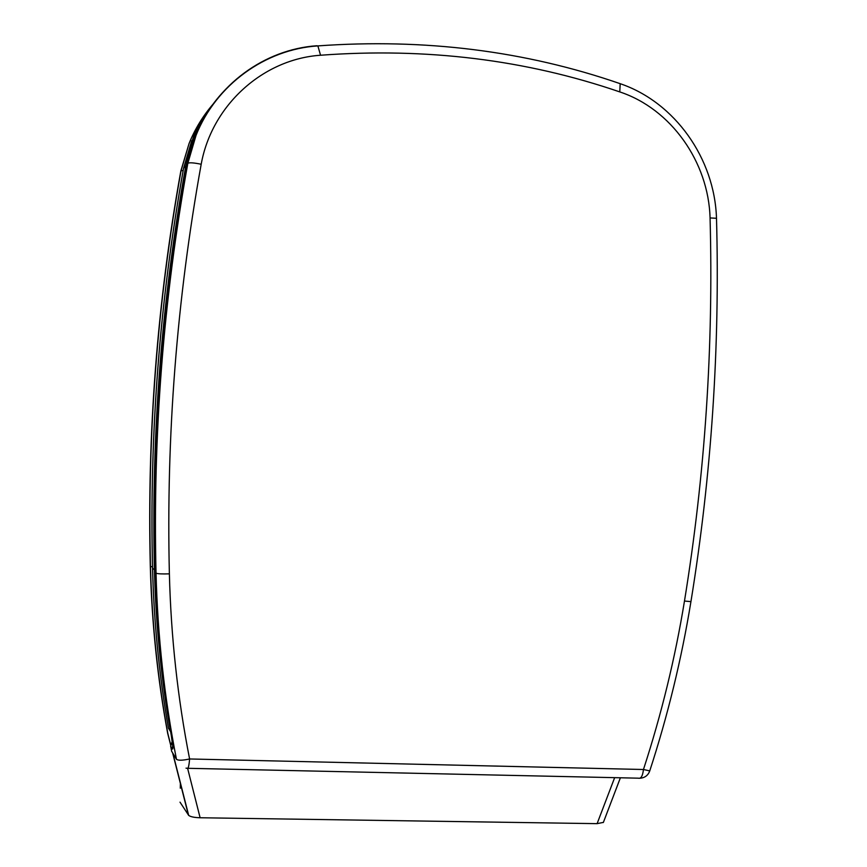 <?xml version="1.0" encoding="UTF-8"?>
<svg xmlns="http://www.w3.org/2000/svg" width="867" height="867" viewBox="0 0 867 867"><rect width="100%" height="100%" fill="white"/><g stroke="black" fill="none" stroke-linecap="round" stroke-linejoin="round"><path stroke-width="1.3" d="M180.282 788.179L180.39 783.475M180.011 802.159L188.681 815.381C190.458 816.779 194.273 817.57 200.114 817.754L597.103 823.65L603.389 822.393M170.571 744.731L167.667 733.287C157.556 678.525 151.768 622.874 150.305 566.346C147.065 433.793 157.241 301.987 180.845 170.94L189.082 143.478L181.062 170.723C157.436 301.889 147.238 433.825 150.479 566.509C151.953 623.091 157.74 678.785 167.862 733.612L170.604 744.395M172.88 753.315L188.681 815.381M183.175 170.355L180.845 170.94M172.641 752.914L188.388 815.023M175.47 757.628L171.655 751.277L170.669 746.227L172.305 748.925C173.335 749.922 172.988 745.425 171.276 735.433C161.88 681.852 156.472 627.48 155.074 572.296L156.038 573.163C157.653 636.324 164.459 698.358 176.456 759.264L171.655 751.277L170.636 746.032L172.23 741.426M155.041 572.263C156.45 627.394 161.847 681.722 171.243 735.259L172.858 746.725M155.063 572.177L155.074 572.296C151.779 435.559 162.335 299.592 186.719 164.405L186.687 164.567M201.187 164.253C193.97 162.758 189.515 162.422 187.846 163.256C163.343 299.115 152.733 435.754 156.038 573.163C157.588 573.867 162.031 574.095 169.379 573.846C166.117 436.545 176.727 300.015 201.187 164.253C211.83 105.156 263.069 59.086 320.552 55.239L317.875 45.897L316.65 45.756C264.392 49.462 215.981 84.868 196.072 135.263L187.846 163.256L186.719 164.405L194.902 136.553C202.997 116.687 214.702 99.521 230.004 85.064M320.552 55.239C426.022 47.436 525.77 59.66 619.775 91.913C671.069 108.863 708.534 162.01 710.062 217.931L716.489 218.289C714.69 158.704 675.025 102.295 620.187 83.687L618.399 83.069M183.555 168.458L193.807 135.837L201.187 121.564L210.085 108.267M186.438 165.77L185.766 166.063C161.63 299.917 151.183 434.54 154.434 569.933C155.832 624.576 161.175 678.449 170.496 731.52L168.436 728.128M200.114 817.754L187.651 768.498M614.649 777.656L597.103 823.65M152.494 566.942L150.305 566.346M212.881 104.354C202.889 116.015 194.956 129.064 189.082 143.478C194.782 129.562 202.423 116.926 212.003 105.557M170.669 746.227L172.251 741.545M172.75 745.761L172.305 748.925M187.879 768.303L638.318 778.176C640.984 778.891 642.696 775.998 643.455 769.506L189.602 758.972C189.017 765.897 188.226 769.007 187.229 768.281L186.026 768.151M176.456 759.264C178.06 760.608 182.449 760.511 189.602 758.972C177.713 698.379 170.962 636.671 169.379 573.846M619.775 91.913L620.187 83.687C525.229 50.86 424.451 38.267 317.875 45.897C265.345 49.278 216.197 84.663 196.072 135.263L194.902 136.553L186.676 164.47C162.292 299.635 151.747 435.559 155.041 572.22M690.934 601.633L684.475 601.037C675.165 658.042 661.488 714.202 643.455 769.506L649.762 770.904M710.062 217.931C713.574 346.919 705.044 474.617 684.475 601.037M168.469 728.313C159.235 675.74 153.936 622.387 152.559 568.264L152.549 568.145M154.987 570.172L152.559 568.264C149.33 434.172 159.669 300.849 183.576 168.296L185.766 166.063L193.959 138.286L199.518 126.257M200.57 124.176L193.959 138.286L191.694 140.779L183.544 168.361C159.636 300.892 149.297 434.172 152.527 568.188C153.914 622.311 159.214 675.621 168.436 728.15M603.334 822.523L620.393 777.786M716.5 218.311C720.011 347.429 711.493 475.224 690.923 601.709C681.57 658.985 667.839 715.405 649.73 770.969C648.05 775.445 644.788 777.862 639.954 778.241"/></g></svg>
